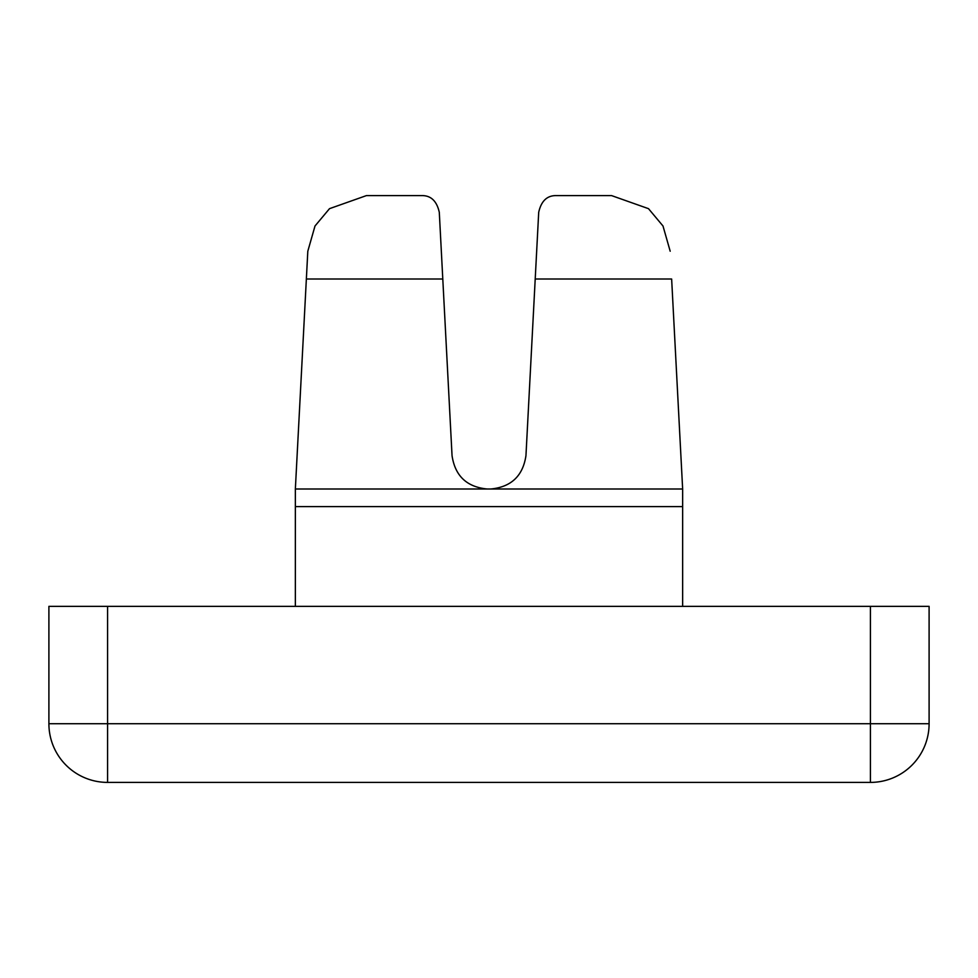 <?xml version="1.0" encoding="UTF-8"?>
<svg xmlns="http://www.w3.org/2000/svg" width="978" height="978" viewBox="0 0 978 978"><rect width="100%" height="100%" fill="white"/><g stroke="black" fill="none" stroke-linecap="round" stroke-linejoin="round"><path stroke-width="1.47" d="M421.714 195.6C430.907 195.441 436.763 201.003 439.293 212.287C436.763 201.003 430.907 195.441 421.714 195.6L366.42 195.6L329.5 208.669L315.002 226.004L307.813 251.212L306.358 279.011L307.813 251.212L315.002 226.004L329.5 208.669L366.42 195.6L421.714 195.6M671.641 279.011L535.211 279.011L538.707 212.287C541.237 201.003 547.093 195.441 556.286 195.6L611.58 195.6L648.5 208.669L662.998 226.004L670.187 251.212L662.998 226.004L648.5 208.669L611.58 195.6L556.286 195.6C547.093 195.441 541.237 201.003 538.707 212.287L535.211 279.011L671.641 279.011L682.644 489L295.356 489L306.358 279.011L295.356 489L295.356 506.604L295.356 489L682.644 489L682.644 506.604L295.356 506.604L295.356 606.36L295.356 506.604L682.644 506.604L682.644 489M107.58 606.36L929.1 606.36L870.42 606.36L870.42 723.72L929.1 723.72L929.1 606.36L929.1 723.72A58.68 58.68 0 0 1 870.42 782.4L107.58 782.4A58.68 58.68 0 0 1 48.9 723.72A58.68 58.68 0 0 0 107.58 782.4L870.42 782.4L870.42 723.72L107.58 723.72L107.58 782.4L107.58 723.72L48.9 723.72L107.58 723.72L107.58 606.36L48.9 606.36L107.58 606.36L107.58 723.72L870.42 723.72L870.42 782.4A58.68 58.68 0 0 0 929.1 723.72L870.42 723.72L870.42 606.36L107.58 606.36M682.644 606.36L682.644 506.604L682.644 606.36M48.9 606.36L48.9 723.72L48.9 606.36M487.203 489C466.799 487.032 455.076 475.907 452.044 455.638L442.789 279.011L306.358 279.011L442.789 279.011L439.293 212.287L452.044 455.638C455.076 475.907 466.799 487.032 487.203 489M535.211 279.011L525.956 455.638C522.924 475.907 511.201 487.032 490.797 489C511.201 487.032 522.924 475.907 525.956 455.638L535.211 279.011"/></g></svg>
